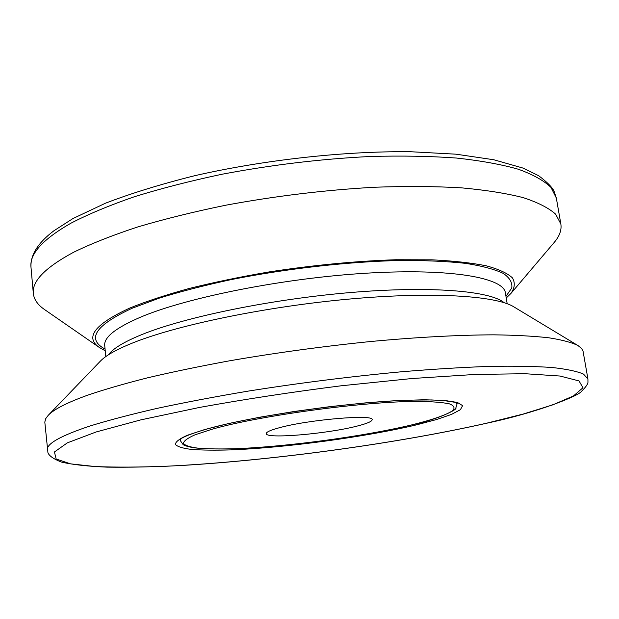 <?xml version="1.0" encoding="UTF-8"?>
<svg xmlns="http://www.w3.org/2000/svg" width="619" height="619" viewBox="0 0 619 619"><rect width="100%" height="100%" fill="white"/><g stroke="black" fill="none" stroke-linecap="round" stroke-linejoin="round"><path stroke-width="0.93" d="M357.194 426.065C367.082 423.558 372.058 421.431 372.143 419.69C374.363 414.026 308.053 419.651 279.014 427.83C270.441 430.159 266.193 432.093 266.263 433.625C265.628 439.188 327.451 433.857 357.194 426.065M587.918 378.913L583.052 351.19L581.605 348.497L578.022 345.58C571.763 342.462 562.083 339.877 548.976 337.812C533.872 336.109 515.449 335.111 493.707 334.833C458.927 334.956 416.749 337.2 370.464 341.533C322.824 346.385 275.865 352.807 229.587 360.8C199.983 366.247 172.67 371.911 147.647 377.799C124.303 383.718 104.201 389.544 87.356 395.286C66.829 402.721 53.783 409.407 48.22 415.334L45.775 418.56L44.808 422.05L47.949 452.829C49.342 456.048 53.838 459.128 61.436 462.068C72.5 464.652 87.712 466.339 107.072 467.144C128.907 467.446 153.295 466.919 180.237 465.565C276.701 459.917 398.071 443.25 487.223 423.102C537.679 412.44 579.245 395.688 581.597 391.231C585.984 386.914 588.104 383.811 587.957 381.931L587.918 378.913L583.485 374.085C577.047 371.284 566.571 369.086 552.063 367.5C535.187 366.324 514.443 365.945 489.822 366.378C463.174 367.299 433.772 369.094 401.607 371.764C351.081 376.468 300.06 382.898 248.552 391.053C215.574 396.609 185.096 402.381 157.11 408.37C131.05 414.374 108.774 420.216 90.297 425.903C60.647 435.776 46.309 443.831 47.284 450.083M578.022 345.58L513.762 306.815C496.19 295.743 432.619 291.526 349.495 299.047C266.449 306.537 177.738 324.952 133.356 342.686C116.751 349.309 105.725 355.499 100.255 361.256L48.22 415.334M506.241 297.994L510.93 293.437C514.791 287.959 515.287 282.767 512.424 277.869C507.472 273.227 498.767 269.211 486.302 265.822C471.67 262.882 453.58 260.885 432.023 259.825L395.866 259.74C355.616 261.079 313.376 265.141 269.149 271.919C240.667 276.794 214.042 282.303 189.275 288.454C166.116 294.83 146.277 301.368 129.75 308.069C94.591 324.302 84.517 337.479 99.527 347.599L105.238 350.787M510.93 293.437L554.09 242.571C559.53 236.234 561.789 230.036 560.853 223.993L555.638 214.174C548.767 207.999 537.981 202.49 523.295 197.662C506.334 193.321 485.675 190.048 461.317 187.828C435.033 186.311 406.172 186.118 374.727 187.232C325.408 189.979 275.826 195.96 225.989 205.168C194.111 211.698 164.693 218.964 137.735 226.949C112.658 235.197 91.287 243.631 73.607 252.258C45.28 267.509 31.855 281.235 33.325 293.437C33.999 299.519 37.774 304.919 44.676 309.639L99.527 347.599M180.972 438.778L180.353 440.658L183.178 444.697C185.166 445.858 188.865 446.903 194.273 447.831C203.527 448.798 215.265 449.162 229.494 448.922C281.66 447.483 361.689 436.921 412.231 424.804C440.952 418.738 458.091 408.594 455.731 408.323L456.938 404.246L455.863 402.59M211.698 429.346L195.124 434.77C187.495 438.12 183.603 441.03 183.456 443.483C185.36 445.634 190.443 447.228 198.722 448.257C208.557 448.968 220.612 449.123 234.887 448.729C286.961 446.786 363.353 436.503 411.991 424.835C432.101 419.852 446.454 414.931 452.644 410.645C455.197 407.944 454.122 405.685 449.433 403.867C442.546 402.381 432.054 401.561 417.941 401.406C364.746 401.29 258.634 415.705 211.698 429.346M204.835 429.501L187.379 435.258C179.402 438.809 175.409 441.881 175.394 444.473C177.545 446.732 183.054 448.396 191.913 449.464C202.398 450.191 215.195 450.346 230.307 449.912C285.374 447.816 365.558 437.022 417.051 424.719L436.697 419.496L451.491 414.405L460.412 409.701L462.61 405.631L457.418 402.458L444.566 400.431L424.27 399.766L397.352 400.586L365.256 402.907L330.012 406.629L293.986 411.511L259.671 417.229L229.347 423.357L204.835 429.501M96.216 431.946L67.363 442.848L54.433 451.978L56.159 459.012L70.551 463.855L95.334 466.564C116.14 467.384 140.142 467.26 167.331 466.192C265.296 461.426 393.816 444.171 486.844 423.148L523.334 414.018L552.914 404.811L573.527 395.905L582.959 387.749L579.028 380.925L559.994 376.035L525.036 373.714L474.827 374.464L411.975 378.526L341.069 385.799C291.619 392.082 244.435 399.294 199.519 407.434L140.9 419.852L96.216 431.946M504.09 302.668C490.472 291.031 431.652 285.777 352.002 292.408C272.453 299 185.669 316.851 142.293 334.399C124.218 341.727 112.968 348.512 108.526 354.749M507.178 303.728L505.398 292.872C503.804 277.846 451.452 268.174 367.972 273.095C284.647 277.931 187.015 297.399 140.474 317.199C115.645 327.908 103.729 337.378 104.727 345.626L105.818 356.575M505.963 296.3L511.743 288.059C512.594 282.744 509.77 277.854 503.27 273.389C494.542 269.265 481.969 265.922 465.542 263.354C446.988 261.334 425.284 260.375 400.431 260.475C348.659 261.605 286.411 268.6 231.243 279.595C204.471 285.359 180.431 291.557 159.129 298.18L132.218 308.216C95.295 325.37 86.242 338.995 105.068 349.077M30.989 267.199C30.331 254.951 37.976 242.803 53.907 230.771L72.965 218.546L105.509 203.187C131.584 193.198 161.397 184.021 194.931 175.649C264.313 159.849 344.032 151.067 410.358 151.717L455.94 154.177L493.807 159.756L522.97 168.074L538.662 175.726C546.995 182.009 552.102 187.116 553.966 191.062L556.326 198.034L550.98 187.41C544.031 180.686 533.207 174.643 518.49 169.289C501.522 164.445 480.878 160.692 456.567 158.054C430.344 156.143 401.576 155.624 370.247 156.491C321.129 158.921 271.795 164.824 222.236 174.202C190.536 180.887 161.296 188.393 134.501 196.703C109.594 205.315 88.37 214.166 70.821 223.258C42.711 239.383 29.433 254.022 30.989 267.199L33.325 293.437M180.214 439.335L180.353 440.658M179.688 439.815L180.276 439.281C183.131 436.859 191.619 433.555 205.74 429.362C250.687 416.254 350.996 401.77 410.026 400.114L431.42 399.944L443.955 400.57L454.98 402.311L457.364 403.255M556.326 198.034L560.853 223.993M456.737 402.93L456.938 404.246"/></g></svg>
